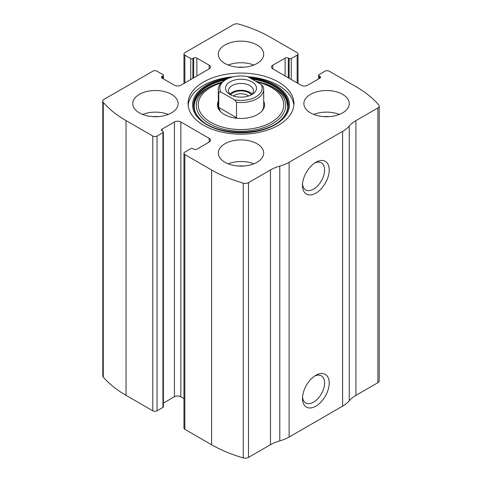 <?xml version="1.0" encoding="UTF-8"?>
<svg xmlns="http://www.w3.org/2000/svg" width="482" height="482" viewBox="0 0 482 482"><rect width="100%" height="100%" fill="white"/><g stroke="black" fill="none" stroke-linecap="round" stroke-linejoin="round"><path stroke-width="0.72" d="M272.818 65.184L272.818 68.89A4.537 2.621 0 0 1 271.487 67.04A4.537 2.621 0 0 1 272.818 65.184L285.115 58.087A2.271 1.307 0 0 1 288.32 58.087L289.122 58.551A1.512 0.874 0 0 0 291.261 58.551L297.147 55.153A3.025 1.747 0 0 0 298.033 53.918A3.025 1.747 0 0 0 297.147 52.683L270.408 37.247A120.988 69.854 0 0 0 238.741 24.1A4.537 2.621 0 0 0 233.511 24.594L184.853 52.683A3.025 1.747 0 0 0 183.967 53.918A3.025 1.747 0 0 0 184.853 55.153L184.853 82.94M162.133 76.301L162.133 78.156A2.271 1.307 0 0 1 161.464 77.228A2.271 1.307 0 0 1 162.133 76.301L162.934 75.837A1.512 0.874 0 0 0 163.374 75.222A1.512 0.874 0 0 0 162.934 74.602L157.054 71.209A3.025 1.747 0 0 0 152.776 71.209L104.118 99.298A4.537 2.621 0 0 0 102.787 101.154A4.537 2.621 0 0 0 103.262 102.317A120.988 69.854 0 0 0 126.037 120.602L152.776 136.038A3.025 1.747 0 0 0 157.054 136.038L157.054 410.791L162.934 407.398A1.512 0.874 0 0 0 163.374 406.778L163.374 132.026A1.512 0.874 0 0 0 162.934 131.405L162.133 130.941A2.271 1.307 0 0 1 161.464 130.02A2.271 1.307 0 0 1 162.133 129.092L162.133 130.941M209.182 142.057A4.537 2.621 0 0 0 210.513 140.202A4.537 2.621 0 0 0 209.182 138.352L209.182 142.057L196.885 149.155A2.271 1.307 0 0 1 193.68 149.155L192.878 148.691A1.512 0.874 0 0 0 190.739 148.691L184.853 152.089A3.025 1.747 0 0 0 183.967 153.324L183.967 428.082A3.025 1.747 0 0 0 184.853 429.317L211.592 444.753A120.988 69.854 0 0 0 243.259 457.9A4.537 2.621 0 0 0 248.489 457.406L270.456 444.723A34.782 20.081 0 0 1 279.789 440.879A34.782 20.081 0 0 0 289.122 437.035L342.594 406.163A34.782 20.081 0 0 0 349.257 400.771A34.782 20.081 0 0 1 355.915 395.385L377.882 382.702A4.537 2.621 0 0 0 379.214 380.846L379.214 106.094A4.537 2.621 0 0 0 378.738 104.925A120.988 69.854 0 0 0 355.963 86.646L329.224 71.209A3.025 1.747 0 0 0 324.946 71.209L319.066 74.602A1.512 0.874 0 0 0 318.626 75.222A1.512 0.874 0 0 0 319.066 75.837L319.066 78.614M183.967 153.324A3.025 1.747 0 0 0 184.853 154.559L211.592 169.995A120.988 69.854 0 0 0 243.259 183.142A4.537 2.621 0 0 0 248.489 182.648L270.456 169.971L270.456 444.723M102.787 101.154L102.787 375.906A4.537 2.621 0 0 0 103.262 377.075A120.988 69.854 0 0 0 126.037 395.354L152.776 410.791A3.025 1.747 0 0 0 157.054 410.791M379.214 106.094A4.537 2.621 0 0 1 377.882 107.944L355.915 120.627A34.782 20.081 0 0 0 349.257 126.019A34.782 20.081 0 0 1 342.594 131.405L289.122 162.277A34.782 20.081 0 0 1 279.789 166.121A34.782 20.081 0 0 0 270.456 169.971M315.861 406.163A18.906 10.917 -60 0 1 302.491 398.445A18.906 10.917 -60 0 1 315.861 375.291A18.906 10.917 -60 0 1 329.224 383.009A18.906 10.917 -60 0 1 315.861 406.163M315.861 193.149A18.906 10.917 -60 0 1 302.491 185.431A18.906 10.917 -60 0 1 315.861 162.277A18.906 10.917 -60 0 1 329.224 169.995A18.906 10.917 -60 0 1 315.861 193.149M203.573 125.23A52.936 30.559 0 0 0 261.256 131.857A52.936 30.559 0 0 0 293.936 103.624A52.936 30.559 0 0 0 278.427 82.012A52.936 30.559 0 0 0 220.744 75.385A52.936 30.559 0 0 0 188.064 103.624A52.936 30.559 0 0 0 203.573 125.23M257.039 44.965A22.684 13.098 180 0 1 263.684 54.231A22.684 13.098 180 0 1 241 67.323A22.684 13.098 180 0 1 218.316 54.231A22.684 13.098 180 0 1 232.318 42.127A22.684 13.098 180 0 1 257.039 44.965M342.594 94.364A22.684 13.098 180 0 1 349.239 103.624A22.684 13.098 180 0 1 326.555 116.722A22.684 13.098 180 0 1 303.865 103.624A22.684 13.098 180 0 1 317.873 91.52A22.684 13.098 180 0 1 342.594 94.364M171.49 94.364A22.684 13.098 180 0 1 178.135 103.624A22.684 13.098 180 0 1 155.445 116.722A22.684 13.098 180 0 1 132.761 103.624A22.684 13.098 180 0 1 146.763 91.52A22.684 13.098 180 0 1 171.49 94.364M257.039 143.757A22.684 13.098 180 0 1 263.684 153.017A22.684 13.098 180 0 1 241 166.115A22.684 13.098 180 0 1 218.316 153.017A22.684 13.098 180 0 1 232.318 140.913A22.684 13.098 180 0 1 257.039 143.757M272.818 68.89L301.154 85.254A4.537 2.621 0 0 0 307.57 85.254L319.867 78.156A2.271 1.307 0 0 0 320.536 77.228A2.271 1.307 0 0 0 319.867 76.301L319.066 75.837M162.133 78.156L174.43 85.254A4.537 2.621 0 0 0 180.846 85.254L209.182 68.89A4.537 2.621 0 0 0 210.513 67.04A4.537 2.621 0 0 0 209.182 65.184L196.885 58.087A2.271 1.307 0 0 0 193.68 58.087L192.878 58.551A1.512 0.874 0 0 1 190.739 58.551L184.853 55.153M163.374 132.026A1.512 0.874 0 0 1 162.934 132.64L157.054 136.038M209.182 138.352L180.846 121.988A4.537 2.621 0 0 0 174.43 121.988L162.133 129.092M183.967 398.548L180.846 396.746A4.537 2.621 0 0 0 174.43 396.746L163.374 403.127M314.644 163.043A15.629 9.025 -60 0 1 321.361 162.838A15.629 9.025 -60 0 1 323.753 175.364A15.629 9.025 -60 0 1 313.541 189.137A15.629 9.025 -60 0 1 305.727 189.914A15.629 9.025 -60 0 1 302.545 183.997M314.644 376.056A15.629 9.025 -60 0 1 321.361 375.852A15.629 9.025 -60 0 1 323.753 388.378A15.629 9.025 -60 0 1 313.541 402.151A15.629 9.025 -60 0 1 305.727 402.928A15.629 9.025 -60 0 1 302.545 397.011M228.179 163.82A22.684 13.098 180 0 1 253.821 163.82M238.385 166.025A15.123 8.73 180 0 1 243.615 166.025M142.624 114.427A22.684 13.098 180 0 1 168.266 114.427M152.83 116.632A15.123 8.73 180 0 1 158.066 116.632M313.734 114.427A22.684 13.098 180 0 1 339.376 114.427M323.934 116.632A15.123 8.73 180 0 1 329.17 116.632M228.179 65.034A22.684 13.098 180 0 1 253.821 65.034M238.385 67.239A15.123 8.73 180 0 1 243.615 67.239M247.869 76.716A52.936 30.559 180 0 1 278.427 85.41A52.936 30.559 180 0 1 293.851 105.317M188.149 105.317A52.936 30.559 180 0 1 233.421 76.771M255.225 80.964L266.462 84.199A47.29 27.299 180 0 1 274.439 87.899M263.684 101.19A23.558 13.604 180 0 1 262.509 110.408A23.558 13.604 180 0 1 241 118.458A23.558 13.604 180 0 1 219.491 110.408A23.558 13.604 180 0 1 218.316 101.19M261.111 84.362A21.172 12.225 180 0 1 255.972 96.828A21.172 12.225 180 0 1 234.373 99.798L220.889 92.014A21.172 12.225 180 0 1 226.028 79.542A21.172 12.225 180 0 1 247.628 76.578L261.111 84.362L263.232 86.82A22.684 13.098 180 0 1 263.684 89.423L263.684 106.094A22.684 13.098 180 0 1 262.088 110.926M219.913 110.926A22.684 13.098 180 0 1 218.316 106.094L218.316 89.423A22.684 13.098 180 0 1 224.961 80.163L226.028 79.542M251.959 94.514A15.502 8.947 180 0 1 230.041 94.514A15.502 8.947 180 0 1 230.041 81.856A15.502 8.947 180 0 1 251.959 81.856A15.502 8.947 180 0 1 251.959 94.514L251.959 94.514M220.889 92.014L218.768 92.02A22.684 13.098 180 0 1 218.316 89.423M263.684 89.423A22.684 13.098 180 0 1 236.499 102.256L234.373 99.798M236.499 102.256L236.499 117.692L218.768 107.456L220.388 111.444M234.385 117.909L236.499 117.692M218.768 92.02L218.768 107.456M231.221 95.135A12.478 7.206 180 0 1 228.522 90.658A12.478 7.206 180 0 1 241 83.452A12.478 7.206 180 0 1 253.478 90.658A12.478 7.206 180 0 1 250.779 95.135M229.998 94.05A12.478 7.206 180 0 1 241 90.242A12.478 7.206 180 0 1 252.002 94.05M230.691 94.713A11.345 6.549 180 0 1 241 90.899A11.345 6.549 180 0 1 251.309 94.713M233.433 95.996A9.297 5.368 180 0 1 248.567 95.996M211.592 169.995L211.592 444.753M184.853 154.559L184.853 429.317M103.262 102.317L103.262 377.075M126.037 120.602L126.037 395.354M152.776 136.038L152.776 410.791M243.259 183.142L243.259 457.9M248.489 182.648L248.489 457.406M279.789 166.121L279.789 440.879M289.122 162.277L289.122 437.035M342.594 131.405L342.594 406.163M349.257 126.019L349.257 400.771M355.915 120.627L355.915 395.385M377.882 107.944L377.882 382.702M319.867 76.301L319.867 78.156M285.115 58.087L285.115 75.993M288.32 58.087L288.32 77.843M289.122 58.551L289.122 78.307M291.261 58.551L291.261 79.542M297.147 55.153L297.147 82.94M190.739 58.551L190.739 79.542M192.878 58.551L192.878 78.307M193.68 58.087L193.68 77.843M196.885 58.087L196.885 75.993M209.182 65.184L209.182 68.89M162.934 75.837L162.934 78.614M180.846 121.988L180.846 396.746M174.43 121.988L174.43 396.746M162.934 132.64L162.934 407.398M248.893 77.307A48.429 27.962 180 0 1 275.246 85.121A48.429 27.962 180 0 1 268.239 128.013A48.429 27.962 180 0 1 196.578 116.023A48.429 27.962 180 0 1 230.36 77.62M250.52 78.247A47.429 27.384 180 0 1 274.541 85.712A47.429 27.384 180 0 1 282.211 118.632L282.211 118.632C266.462 136.725 215.538 136.725 199.789 118.632L199.789 118.632A47.429 27.384 180 0 1 227.323 78.855M252.128 79.175A47.019 27.149 180 0 1 274.252 86.356A47.019 27.149 180 0 1 282.03 118.813M199.97 118.813A47.019 27.149 180 0 1 225.299 79.964M265.07 83.687A44.699 25.811 180 0 1 272.607 87.188A44.699 25.811 180 0 1 270.245 124.952A44.699 25.811 180 0 1 205.169 120.862A44.699 25.811 180 0 1 216.93 83.687L215.538 84.199C194.62 91.942 188.342 107.48 200.144 118.994M256.93 81.946A42.759 24.684 180 0 1 271.233 87.399A42.759 24.684 180 0 1 267.998 124.001A42.759 24.684 180 0 1 205.272 118.415A42.759 24.684 180 0 1 221.268 82.958M318.626 75.222L318.626 78.873M298.033 53.918L298.033 83.452M183.967 53.918L183.967 83.452M163.374 75.222L163.374 78.873M266.462 84.199L274.366 87.869C280.482 91.472 284.519 95.593 286.483 100.226L287.748 106.293C287.754 110.685 285.79 114.915 281.856 118.994M216.93 83.687L222.329 81.982"/></g></svg>
